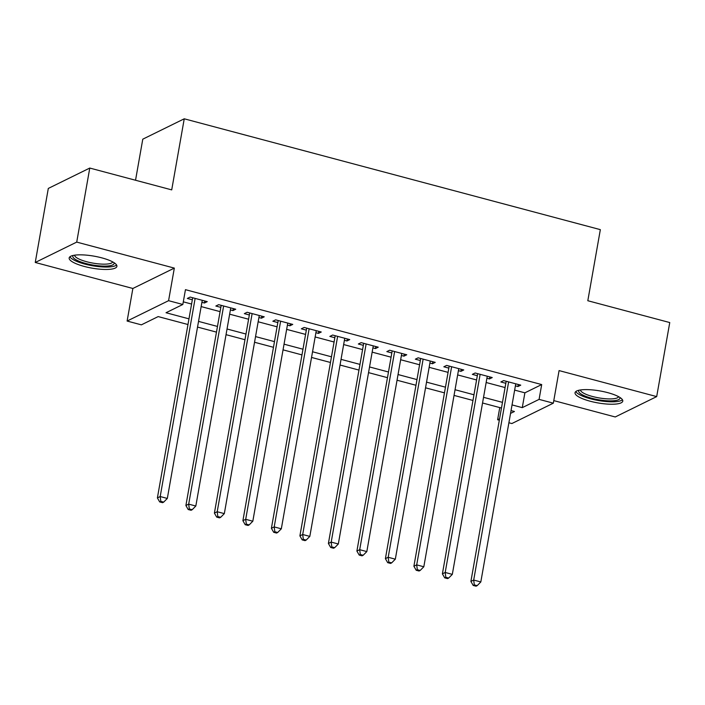 <?xml version="1.0" encoding="UTF-8"?>
<svg xmlns="http://www.w3.org/2000/svg" width="705" height="705" viewBox="0 0 705 705"><rect width="100%" height="100%" fill="white"/><g stroke="black" fill="none" stroke-linecap="round" stroke-linejoin="round"><path stroke-width="1.06" d="M84.292 266.446A24.234 6.081 -170 0 0 116.898 266.358A24.234 6.081 -170 0 0 101.776 257.854A24.234 6.081 -170 0 0 69.169 257.942A24.234 6.081 -170 0 0 84.292 266.446M590.164 401.215A24.234 6.081 -170 0 0 622.771 401.127A24.234 6.081 -170 0 0 607.648 392.623A24.234 6.081 -170 0 0 575.042 392.711A24.234 6.081 -170 0 0 590.164 401.215M187.971 324.52L158.176 316.589L141.37 324.846L127.12 321.048L168.583 300.683L182.833 304.472L166.028 312.738L188.966 318.845M132.866 288.477L174.329 268.103L76.722 242.097L89.773 168.054L48.31 188.429L35.25 262.471L132.866 288.477L127.12 321.048M135.536 180.242L142.78 139.176L184.243 118.801L600.343 229.645L587.811 300.727L669.75 322.555L656.69 396.598L559.083 370.592L553.337 403.172L511.865 423.546L508.895 422.753M553.786 400.607L615.227 416.972L656.69 396.598M499.325 420.206L497.615 419.748L499.572 418.788M499.766 407.587L497.615 419.748M76.722 242.097L35.25 262.471M201.903 302.33L204.441 303.009L207.244 301.634L190.147 297.078L187.345 298.453L192.333 299.784M230.403 309.918L232.941 310.597L235.743 309.222L218.647 304.666L215.845 306.04L220.832 307.371M258.902 317.514L261.449 318.193L264.243 316.818L247.147 312.262L244.344 313.637L249.332 314.968M287.402 325.102L289.949 325.781L292.751 324.406L275.646 319.85L272.844 321.224L277.832 322.555M315.902 332.698L318.449 333.377L321.251 332.002L304.146 327.446L301.343 328.821L306.331 330.151M344.401 340.295L346.948 340.964L349.75 339.59L332.645 335.034L329.843 336.417L334.831 337.739M372.901 347.882L375.448 348.561L378.25 347.186L361.145 342.63L358.343 344.005L363.331 345.335M401.401 355.479L403.947 356.157L406.75 354.774L389.645 350.218L386.842 351.601L391.83 352.923M429.9 363.066L432.447 363.745L435.249 362.37L418.144 357.814L415.342 359.189L420.33 360.519M458.4 370.663L460.947 371.341L463.749 369.958L446.644 365.401L443.842 366.785L448.829 368.107M486.899 378.25L489.446 378.929L492.249 377.554L475.144 372.998L472.35 374.373L477.329 375.703M514.65 390.103L524.89 392.826L541.696 384.569L185.45 289.667L182.833 304.472M183.3 301.837L191.584 304.04M201.154 306.587L220.083 311.628M229.654 314.183L248.583 319.224M258.153 321.771L277.083 326.812M286.653 329.367L305.582 334.408M315.153 336.955L334.082 342.004M343.652 344.551L362.582 349.592M372.152 352.139L391.081 357.188M400.651 359.735L419.581 364.776M429.151 367.323L448.08 372.372M457.651 374.919L476.58 379.96M486.15 382.507L505.08 387.556M515.399 385.846L517.946 386.525L520.748 385.142L503.652 380.594L500.85 381.969L505.837 383.3M174.329 268.103L168.583 300.683M541.696 384.569L539.087 399.382L553.337 403.172M89.773 168.054L171.712 189.883L184.243 118.801M510.543 413.403L514.43 411.491L511.037 410.592M501.466 408.036L482.537 402.996M472.967 400.449L454.038 395.408M444.467 392.852L425.538 387.812M415.968 385.265L397.038 380.224M387.468 377.668L368.539 372.628M358.968 370.081L340.039 365.031M330.469 362.485L311.539 357.444M301.969 354.897L283.04 349.847M273.469 347.301L254.54 342.26M244.97 339.713L226.041 334.663M216.47 332.117L197.541 327.076M512.041 404.908L522.273 407.64L539.087 399.382M198.537 321.392L217.475 326.441M227.036 328.988L245.975 334.029M255.536 336.585L274.474 341.625M284.036 344.172L302.974 349.213M312.544 351.769L331.473 356.809M341.044 359.356L359.973 364.397M369.543 366.952L388.473 371.993M398.043 374.54L416.972 379.59M426.543 382.136L445.472 387.177M455.042 389.724L473.971 394.774M483.542 397.32L502.471 402.361M524.89 392.826L522.273 407.64M518.307 384.498L517.946 386.525M489.808 376.902L489.446 378.929M461.299 369.314L460.947 371.341M432.799 361.718L432.447 363.745M404.3 354.121L403.947 356.157M375.8 346.534L375.448 348.561M347.301 338.938L346.948 340.964M318.801 331.35L318.449 333.377M290.301 323.754L289.949 325.781M261.802 316.166L261.449 318.193M233.302 308.57L232.941 310.597M204.803 300.982L204.441 303.009M506.19 381.264L470.896 581.431L473.698 580.056L508.631 381.916M474.315 584.886L473.196 585.441L476.042 586.199L477.17 585.652L474.315 584.886L473.698 580.056L480.819 581.951L515.76 383.82M470.896 581.431L473.196 585.441M477.17 585.652L480.819 581.951M619.907 397.444A20.974 5.261 10 0 1 591.759 398.263A20.974 5.261 10 0 1 578.999 390.226M580.453 389.962A19.414 4.873 -170 0 0 592.588 396.51A19.414 4.873 -170 0 0 618.637 396.695M575.826 391.522A24.076 6.037 -170 0 0 590.64 398.818A24.076 6.037 -170 0 0 622.445 399.744M114.034 262.674A20.974 5.261 10 0 1 95.959 265.494A20.974 5.261 10 0 1 73.012 257.202A20.974 5.261 10 0 1 73.126 255.466M74.571 255.192A19.414 4.873 -170 0 0 74.783 255.915A19.414 4.873 -170 0 0 94.197 263.317A19.414 4.873 -170 0 0 112.765 261.934M69.954 256.761A24.076 6.037 -170 0 0 69.98 256.823A24.076 6.037 -170 0 0 92.514 265.75A24.076 6.037 -170 0 0 116.572 264.983M477.69 373.676L442.396 573.844L445.199 572.469L480.131 374.329M445.816 577.298L444.696 577.844L447.543 578.611L448.662 578.056L445.816 577.298L445.199 572.469L452.319 574.363L487.261 376.223M442.396 573.844L444.696 577.844M448.662 578.056L452.319 574.363M449.191 366.08L413.897 566.247L416.699 564.872L451.632 366.732M417.316 569.702L416.197 570.257L419.043 571.015L420.162 570.468L417.316 569.702L416.699 564.872L423.82 566.767L458.761 368.636M413.897 566.247L416.197 570.257M420.162 570.468L423.82 566.767M420.691 358.493L385.397 558.66L388.199 557.276L423.132 359.145M388.816 562.114L387.697 562.66L390.544 563.427L391.663 562.872L388.816 562.114L388.199 557.276L395.32 559.18L430.262 361.039M385.397 558.66L387.697 562.66M391.663 562.872L395.32 559.18M392.192 350.896L356.897 551.063L359.7 549.688L394.633 351.548M360.317 554.518L359.197 555.073L362.044 555.831L363.163 555.276L360.317 554.518L359.7 549.688L366.82 551.583L401.762 353.452M356.897 551.063L359.197 555.073M363.163 555.276L366.82 551.583M363.692 343.309L328.398 543.476L331.2 542.092L366.133 343.961M331.817 546.93L330.698 547.477L333.544 548.234L334.663 547.688L331.817 546.93L331.2 542.092L338.321 543.996L373.262 345.855M328.398 543.476L330.698 547.477M334.663 547.688L338.321 543.996M335.192 335.712L299.898 535.879L302.701 534.505L337.633 336.364M303.317 539.334L302.198 539.889L305.045 540.647L306.164 540.092L303.317 539.334L302.701 534.505L309.821 536.399L344.763 338.259M299.898 535.879L302.198 539.889M306.164 540.092L309.821 536.399M306.693 328.125L271.399 528.292L274.201 526.908L309.134 328.777M274.818 531.746L273.699 532.293L276.545 533.05L277.664 532.504L274.818 531.746L274.201 526.908L281.321 528.812L316.263 330.671M271.399 528.292L273.699 532.293M277.664 532.504L281.321 528.812M278.193 320.528L242.899 520.695L245.701 519.321L280.634 321.18M246.318 524.15L245.199 524.705L248.045 525.463L249.165 524.908L246.318 524.15L245.701 519.321L252.822 521.215L287.763 323.075M242.899 520.695L245.199 524.705M249.165 524.908L252.822 521.215M249.693 312.941L214.399 513.099L217.202 511.724L252.134 313.584M217.819 516.562L216.691 517.109L219.546 517.867L220.665 517.32L217.819 516.562L217.202 511.724L224.322 513.628L259.264 315.488M214.399 513.099L216.691 517.109M220.665 517.32L224.322 513.628M221.194 305.344L185.9 505.511L188.693 504.137L223.635 305.996M189.319 508.966L188.191 509.521L191.046 510.279L192.165 509.724L189.319 508.966L188.693 504.137L195.823 506.031L230.755 307.891M185.9 505.511L188.191 509.521M192.165 509.724L195.823 506.031M192.694 297.748L157.391 497.915L160.194 496.54L195.135 298.4M160.819 501.378L159.691 501.925L162.547 502.683L163.666 502.136L160.819 501.378L160.194 496.54L167.323 498.444L202.256 300.304M157.391 497.915L159.691 501.925M163.666 502.136L167.323 498.444"/></g></svg>
